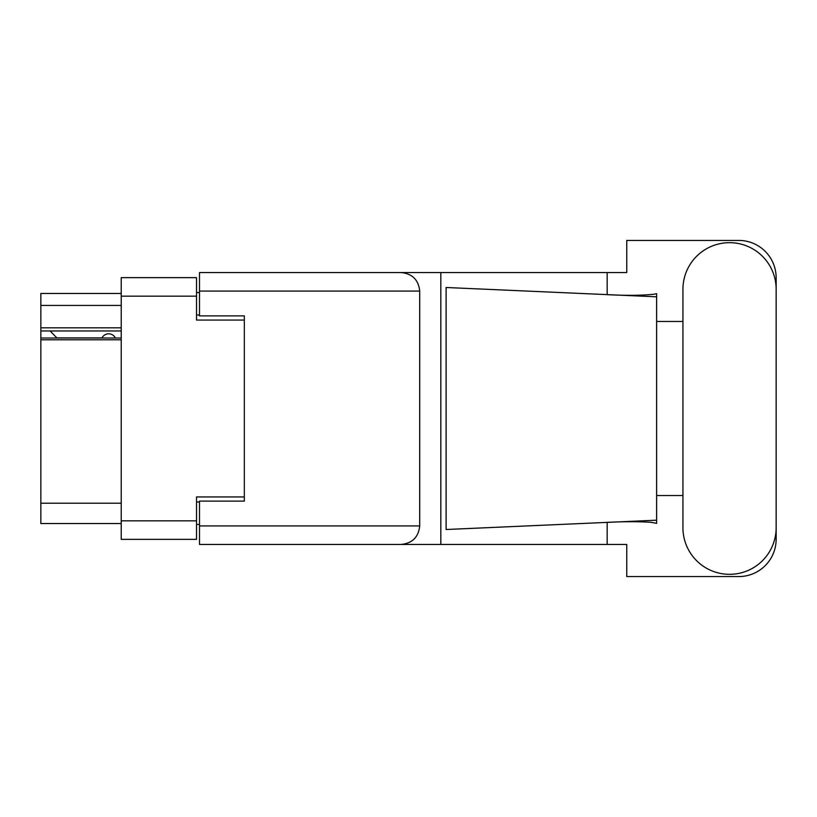 <?xml version="1.0" encoding="UTF-8"?>
<svg xmlns="http://www.w3.org/2000/svg" width="817" height="817" viewBox="0 0 817 817"><rect width="100%" height="100%" fill="white"/><g stroke="black" fill="none" stroke-linecap="round" stroke-linejoin="round"><path stroke-width="1.23" d="M121.222 339.78L40.85 339.78L40.85 338.013L121.222 338.013M244.324 501.117L244.324 496.94L196.519 496.94L196.519 539.363L121.222 539.363L121.222 277.637L196.519 277.637L196.519 320.06L244.324 320.06L244.324 315.883L244.324 501.117L199.501 501.117L199.501 525.923L419.703 525.923L419.703 291.077L199.501 291.077L199.501 272.551L626.762 272.551L626.762 240.433L738.803 240.433A37.347 37.347 0 0 1 776.15 277.78L776.15 321.469M199.501 524.422L196.519 524.422M196.519 292.578L199.501 292.578M121.222 305.425L40.85 305.425L40.85 293.466L121.222 293.466M121.222 523.534L40.85 523.534L40.85 503.211L121.222 503.211M40.85 339.78L40.85 503.211M40.85 305.425L40.85 327.831L121.222 327.831M40.85 327.831L40.85 338.013M40.85 330.967L121.222 330.967M682.93 527.711A46.61 46.61 0 0 0 729.54 574.32A46.61 46.61 0 0 0 776.15 527.711L776.15 289.289A46.61 46.61 0 0 0 729.54 242.68A46.61 46.61 0 0 0 682.93 289.289L682.93 527.711M419.703 525.923C418.529 537.096 412.35 543.264 401.178 544.449L626.762 544.449L626.762 576.567L738.803 576.567A37.347 37.347 0 0 0 776.15 539.22L776.15 495.531M682.93 495.531L656.633 495.531L656.633 317.67L656.633 321.469L682.93 321.469M656.633 523.34L651.231 522.339C637.842 521.44 621.951 521.512 603.569 522.543L446.113 529.508L446.113 287.492L656.633 296.806L656.633 523.34M607.164 544.449L607.164 522.39M607.164 294.61L607.164 272.551M401.178 544.449L199.501 544.449L440.833 544.449L440.833 272.551L199.501 272.551M656.633 296.806L656.633 293.66L653.712 294.273C640.702 295.601 623.994 295.662 603.569 294.457M244.324 315.883L199.501 315.883L199.501 291.077M199.501 544.449L199.501 525.923M401.178 272.551C412.35 273.736 418.529 279.904 419.703 291.077M656.633 520.194L603.569 522.543M115.391 338.013A7.465 7.465 0 0 0 102.002 337.921L56.884 337.921A6.577 6.577 0 0 1 56.822 337.86L50.113 330.967M121.222 520.837L196.519 520.837M196.519 296.163L121.222 296.163M196.519 502.016L199.501 502.016M199.501 314.984L196.519 314.984"/></g></svg>

